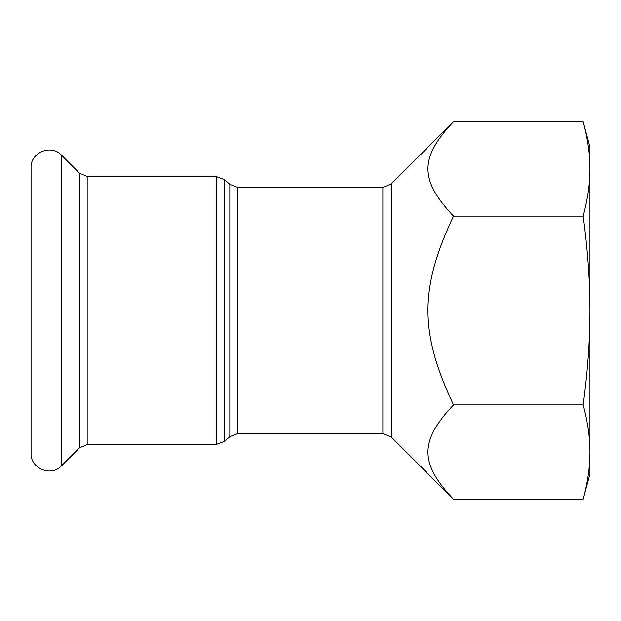 <?xml version="1.0" encoding="UTF-8"?>
<svg xmlns="http://www.w3.org/2000/svg" width="621" height="621" viewBox="0 0 621 621"><rect width="100%" height="100%" fill="white"/><g stroke="black" fill="none" stroke-linecap="round" stroke-linejoin="round"><path stroke-width="0.93" d="M453.524 404.9C419.439 440.995 419.439 463.204 453.524 499.3L391.277 437.06L391.277 183.94L453.524 121.7C419.439 157.796 419.439 180.005 453.524 216.1C419.439 288.291 419.439 332.709 453.524 404.9L583.173 404.9C587.738 371.125 589.997 339.656 589.95 310.5C589.997 281.344 587.738 249.875 583.173 216.1C587.738 199.209 589.997 183.474 589.95 168.896L589.95 452.104C589.997 437.526 587.738 421.791 583.173 404.9M583.173 121.7L589.95 146.991L589.95 168.896C589.997 154.319 587.738 138.584 583.173 121.7L453.524 121.7M589.95 452.104L589.95 474.009L583.173 499.3C587.738 482.416 589.997 466.682 589.95 452.104M583.173 216.1L453.524 216.1M583.173 499.3L453.524 499.3M31.05 310.5L31.05 453.198C30.227 468.475 51.287 477.192 61.502 465.812L61.502 155.188C51.287 143.808 30.227 152.525 31.05 167.802L31.05 310.5M237.765 187.426L229.817 184.367L229.817 436.633L237.765 433.574L237.765 187.426L382.87 187.426L382.87 433.574L391.277 437.06M229.817 436.633L224.709 441.228L224.709 179.772L229.817 184.367M216.752 444.279L87.957 444.279L87.957 176.721L216.752 176.721L216.752 444.279L224.709 441.228M87.957 176.721L79.55 173.236L79.55 447.764L61.502 465.812M382.87 187.426L391.277 183.94M237.765 433.574L382.87 433.574M216.752 176.721L224.709 179.772M79.55 173.236L61.502 155.188M87.957 444.279L79.55 447.764"/></g></svg>
